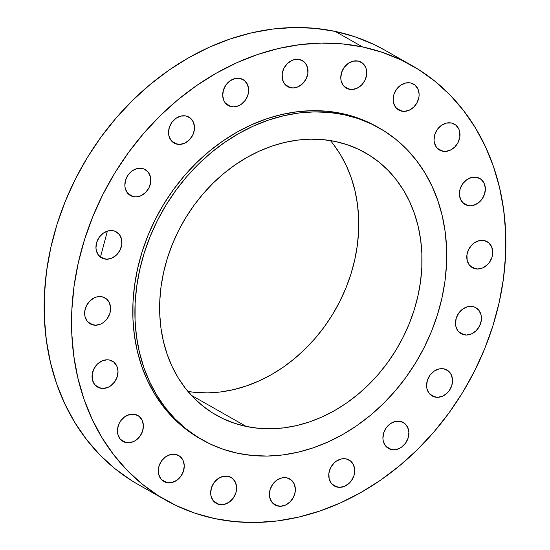 <?xml version="1.0" encoding="UTF-8"?>
<svg xmlns="http://www.w3.org/2000/svg" width="550" height="550" viewBox="0 0 550 550"><rect width="100%" height="100%" fill="white"/><g stroke="black" fill="none" stroke-linecap="round" stroke-linejoin="round"><path stroke-width="0.82" d="M442.578 151.216A14.939 12.299 -60.4 0 1 439.622 150.102A14.939 12.299 -60.4 0 1 435.449 132.749A14.939 12.299 -60.4 0 1 451.419 123.001L446.408 123.083L441.485 125.311L437.408 129.326L434.782 134.53L434.019 140.126L434.383 142.801L436.535 147.407L440.282 150.446L445.046 151.449L450.113 150.267L454.706 147.091L458.123 142.388L459.848 136.881L459.614 131.409L458.769 128.954L455.764 125.056L451.419 123.001A14.939 12.299 -60.4 0 1 454.376 124.114A14.939 12.299 -60.4 0 1 458.549 141.467A14.939 12.299 -60.4 0 1 442.578 151.216L437.154 148.136L442.578 151.216M467.954 205.528A14.939 12.299 -60.4 0 1 465.004 204.414A14.939 12.299 -60.4 0 1 460.824 187.062A14.939 12.299 -60.4 0 1 476.802 177.313L471.79 177.403L466.868 179.623L462.784 183.645L460.158 188.843L459.401 194.439L460.611 199.574L463.616 203.472L465.658 204.758L470.422 205.762L475.489 204.586L480.081 201.403L481.972 199.203L484.598 193.999L485.354 188.403L484.144 183.267L481.14 179.376L476.802 177.313A14.939 12.299 -60.4 0 1 479.758 178.427A14.939 12.299 -60.4 0 1 483.931 195.779A14.939 12.299 -60.4 0 1 467.954 205.528L462.529 202.448L467.954 205.528M475.351 268.792A14.939 12.299 -60.4 0 1 472.402 267.671A14.939 12.299 -60.4 0 1 468.222 250.319A14.939 12.299 -60.4 0 1 484.199 240.57L479.188 240.659L474.265 242.88L472.072 244.702L468.655 249.397L466.929 254.904L467.163 260.377L469.315 264.983L473.055 268.015L477.819 269.019L482.886 267.843L487.479 264.66L489.369 262.46L491.996 257.256L492.752 251.659L491.542 246.524L488.538 242.633L484.199 240.57A14.939 12.299 -60.4 0 1 487.156 241.684A14.939 12.299 -60.4 0 1 491.329 259.043A14.939 12.299 -60.4 0 1 475.351 268.792L469.927 265.705L475.351 268.792M464.049 334.799A14.939 12.299 -60.4 0 1 461.092 333.685A14.939 12.299 -60.4 0 1 456.919 316.326A14.939 12.299 -60.4 0 1 472.89 306.577L467.878 306.666L462.956 308.887L458.872 312.909L456.252 318.113L455.489 323.709L455.854 326.384L458.006 330.99L461.752 334.022L466.517 335.026L471.584 333.85L476.169 330.667L479.593 325.964L481.312 320.464L481.085 314.992L478.933 310.386L475.193 307.354L472.89 306.577A14.939 12.299 -60.4 0 1 475.846 307.697A14.939 12.299 -60.4 0 1 480.019 325.05A14.939 12.299 -60.4 0 1 464.049 334.799L458.618 331.719L464.049 334.799M435.146 397.093A14.939 12.299 -60.4 0 1 432.19 395.979A14.939 12.299 -60.4 0 1 428.017 378.627A14.939 12.299 -60.4 0 1 443.987 368.878L438.976 368.967L434.053 371.188L429.969 375.203L427.35 380.408L426.587 386.004L426.951 388.685L429.103 393.284L432.85 396.323L437.614 397.327L442.681 396.151L447.267 392.968L449.164 390.768L451.784 385.564L452.547 379.967L451.33 374.832L448.326 370.934L443.987 368.878A14.939 12.299 -60.4 0 1 446.944 369.992A14.939 12.299 -60.4 0 1 451.117 387.344A14.939 12.299 -60.4 0 1 435.146 397.093L429.715 394.013L435.146 397.093M391.476 449.584A14.939 12.299 -60.4 0 1 388.52 448.47A14.939 12.299 -60.4 0 1 384.347 431.118A14.939 12.299 -60.4 0 1 400.317 421.369L395.306 421.451L390.383 423.679L386.299 427.694L383.68 432.898L382.917 438.494L383.281 441.169L385.433 445.775L389.18 448.807L393.944 449.817L399.011 448.635L401.411 447.274L405.494 443.252L408.114 438.047L408.877 432.458L407.66 427.322L404.656 423.424L400.317 421.369A14.939 12.299 -60.4 0 1 403.274 422.482A14.939 12.299 -60.4 0 1 407.447 439.835A14.939 12.299 -60.4 0 1 391.476 449.584L386.045 446.504L391.476 449.584M337.315 487.128A14.939 12.299 -60.4 0 1 334.359 486.007A14.939 12.299 -60.4 0 1 330.179 468.655A14.939 12.299 -60.4 0 1 346.156 458.906L341.144 458.996L336.222 461.216L334.029 463.038L330.612 467.734L328.886 473.241L329.12 478.713L331.272 483.319L335.012 486.351L339.783 487.355L344.843 486.179L349.436 482.996L351.326 480.796L353.953 475.592L354.716 469.996L353.499 464.86L350.494 460.969L346.156 458.906A14.939 12.299 -60.4 0 1 349.113 460.02A14.939 12.299 -60.4 0 1 353.286 477.379A14.939 12.299 -60.4 0 1 337.315 487.128L331.884 484.041L337.315 487.128M277.956 506.048A14.939 12.299 -60.4 0 1 275 504.928A14.939 12.299 -60.4 0 1 270.827 487.575A14.939 12.299 -60.4 0 1 286.798 477.826L281.786 477.916L276.863 480.136L272.786 484.158L270.16 489.362L269.397 494.959L269.761 497.633L271.913 502.239L275.66 505.271L280.424 506.275L285.491 505.099L290.084 501.916L293.501 497.214L295.226 491.714L295.357 488.916L294.147 483.78L291.143 479.889L286.798 477.826A14.939 12.299 -60.4 0 1 289.754 478.94A14.939 12.299 -60.4 0 1 293.927 496.299A14.939 12.299 -60.4 0 1 277.956 506.048L272.532 502.961L277.956 506.048M219.223 504.494A14.939 12.299 -60.4 0 1 216.267 503.374A14.939 12.299 -60.4 0 1 212.094 486.021A14.939 12.299 -60.4 0 1 228.064 476.272L223.053 476.362L218.13 478.582L214.046 482.604L211.427 487.809L210.664 493.405L211.028 496.079L213.18 500.686L216.927 503.717L219.223 504.494L224.235 504.405L229.157 502.184L233.241 498.163L235.861 492.958L236.624 487.362L235.407 482.226L232.403 478.335L228.064 476.272A14.939 12.299 -60.4 0 1 231.021 477.386A14.939 12.299 -60.4 0 1 235.194 494.746A14.939 12.299 -60.4 0 1 219.223 504.494L213.792 501.408L219.223 504.494M166.856 482.618A14.939 12.299 -60.4 0 1 163.9 481.498A14.939 12.299 -60.4 0 1 159.727 464.145A14.939 12.299 -60.4 0 1 175.697 454.396L170.686 454.486L165.763 456.706L161.679 460.728L159.06 465.933L158.297 471.529L158.661 474.203L160.813 478.809L164.553 481.841L166.856 482.618L171.868 482.529L176.791 480.308L180.874 476.286L183.494 471.082L184.257 465.486L183.04 460.35L180.036 456.459L175.697 454.396A14.939 12.299 -60.4 0 1 178.654 455.517A14.939 12.299 -60.4 0 1 182.827 472.869A14.939 12.299 -60.4 0 1 166.856 482.618L161.425 479.538L166.856 482.618M125.984 442.558A14.939 12.299 -60.4 0 1 123.028 441.444A14.939 12.299 -60.4 0 1 118.855 424.091A14.939 12.299 -60.4 0 1 134.826 414.342L129.814 414.432L124.891 416.652L120.808 420.674L119.281 423.17L117.556 428.677L117.789 434.149L119.941 438.749L123.681 441.788L128.453 442.791L133.512 441.616L135.919 440.248L140.002 436.232L142.622 431.028L143.385 425.432L142.168 420.296L139.164 416.405L134.826 414.342A14.939 12.299 -60.4 0 1 137.782 415.456A14.939 12.299 -60.4 0 1 141.955 432.809A14.939 12.299 -60.4 0 1 125.984 442.558L120.553 439.478L125.984 442.558M100.602 388.245A14.939 12.299 -60.4 0 1 97.652 387.131A14.939 12.299 -60.4 0 1 93.473 369.779A14.939 12.299 -60.4 0 1 109.45 360.03L106.982 359.796L101.915 360.972L97.323 364.155L93.906 368.857L92.18 374.364L92.414 379.83L94.566 384.436L98.306 387.475L103.077 388.479L108.137 387.296L110.536 385.935L114.62 381.913L117.246 376.716L118.009 371.119L116.792 365.984L113.788 362.086L109.45 360.03A14.939 12.299 -60.4 0 1 112.406 361.144A14.939 12.299 -60.4 0 1 116.579 378.496A14.939 12.299 -60.4 0 1 100.602 388.245L95.177 385.165L100.602 388.245M93.204 324.988A14.939 12.299 -60.4 0 1 90.255 323.874A14.939 12.299 -60.4 0 1 86.075 306.522A14.939 12.299 -60.4 0 1 102.052 296.773L97.041 296.856L94.517 297.715L89.925 300.898L86.508 305.601L84.782 311.107L85.016 316.573L87.168 321.179L90.908 324.211L95.679 325.222L100.739 324.039L103.139 322.678L107.223 318.656L109.849 313.459L110.605 307.863L109.395 302.727L106.391 298.829L102.052 296.773A14.939 12.299 -60.4 0 1 105.009 297.887A14.939 12.299 -60.4 0 1 109.182 315.239A14.939 12.299 -60.4 0 1 93.204 324.988L87.78 321.908L93.204 324.988M104.514 258.981A14.939 12.299 -60.4 0 1 101.558 257.868A14.939 12.299 -60.4 0 1 97.384 240.508A14.939 12.299 -60.4 0 1 113.355 230.759L108.343 230.849L103.421 233.069L99.337 237.091L96.718 242.296L95.954 247.892L96.319 250.566L98.471 255.173L102.218 258.204L106.982 259.208L112.049 258.032L116.634 254.849L120.058 250.147L121.777 244.647L121.55 239.174L119.398 234.568L115.658 231.536L113.355 230.759A14.939 12.299 -60.4 0 1 116.311 231.88A14.939 12.299 -60.4 0 1 120.484 249.232A14.939 12.299 -60.4 0 1 104.514 258.981L99.083 255.901L104.514 258.981M133.416 196.68A14.939 12.299 -60.4 0 1 130.46 195.566A14.939 12.299 -60.4 0 1 126.287 178.214A14.939 12.299 -60.4 0 1 142.257 168.465L137.246 168.554L132.323 170.775L128.239 174.797L125.62 179.994L124.857 185.591L125.221 188.272L127.373 192.871L131.12 195.91L135.884 196.914L140.951 195.738L145.537 192.555L148.961 187.853L150.679 182.346L150.453 176.88L148.301 172.274L144.561 169.235L142.257 168.465A14.939 12.299 -60.4 0 1 145.214 169.579A14.939 12.299 -60.4 0 1 149.387 186.931A14.939 12.299 -60.4 0 1 133.416 196.68L127.985 193.6L133.416 196.68M177.086 144.196A14.939 12.299 -60.4 0 1 174.13 143.076A14.939 12.299 -60.4 0 1 169.957 125.723A14.939 12.299 -60.4 0 1 185.928 115.974L180.916 116.064L175.993 118.284L171.916 122.306L169.29 127.511L168.527 133.107L168.891 135.781L171.043 140.387L174.79 143.419L179.554 144.423L184.621 143.248L189.207 140.064L192.631 135.362L194.356 129.862L194.487 127.064L193.277 121.928L190.266 118.037L185.928 115.974A14.939 12.299 -60.4 0 1 188.884 117.088A14.939 12.299 -60.4 0 1 193.057 134.447A14.939 12.299 -60.4 0 1 177.086 144.196L171.662 141.109L177.086 144.196M231.248 106.652A14.939 12.299 -60.4 0 1 228.291 105.538A14.939 12.299 -60.4 0 1 224.118 88.186A14.939 12.299 -60.4 0 1 240.096 78.437L235.084 78.519L230.161 80.747L226.077 84.762L223.451 89.966L222.695 95.562L223.905 100.698L225.204 102.843L228.951 105.875L233.716 106.886L238.782 105.703L241.182 104.342L245.266 100.32L247.892 95.123L248.648 89.526L247.438 84.391L244.434 80.492L240.096 78.437A14.939 12.299 -60.4 0 1 243.052 79.551A14.939 12.299 -60.4 0 1 247.225 96.903A14.939 12.299 -60.4 0 1 231.248 106.652L225.823 103.572L231.248 106.652M290.606 87.732A14.939 12.299 -60.4 0 1 287.65 86.618A14.939 12.299 -60.4 0 1 283.477 69.266A14.939 12.299 -60.4 0 1 299.447 59.517L294.436 59.599L291.913 60.459L287.327 63.642L283.903 68.344L282.178 73.851L282.411 79.317L284.563 83.923L288.303 86.955L293.074 87.966L298.134 86.783L302.727 83.6L306.144 78.904L307.869 73.398L307.643 67.925L305.491 63.326L303.786 61.573L299.447 59.517A14.939 12.299 -60.4 0 1 302.404 60.631A14.939 12.299 -60.4 0 1 306.577 77.983A14.939 12.299 -60.4 0 1 290.606 87.732L285.175 84.652L290.606 87.732M401.706 111.162A14.939 12.299 -60.4 0 1 398.75 110.048A14.939 12.299 -60.4 0 1 394.577 92.689A14.939 12.299 -60.4 0 1 410.547 82.94L405.536 83.029L400.613 85.25L396.536 89.272L393.91 94.476L393.147 100.073L393.511 102.747L395.663 107.353L399.41 110.385L404.174 111.389L409.241 110.213L413.827 107.03L417.251 102.328L418.976 96.828L419.107 94.029L417.897 88.894L414.886 85.002L410.547 82.94A14.939 12.299 -60.4 0 1 413.504 84.061A14.939 12.299 -60.4 0 1 417.677 101.413A14.939 12.299 -60.4 0 1 401.706 111.162L396.282 108.082L401.706 111.162M349.339 89.286A14.939 12.299 -60.4 0 1 346.383 88.172A14.939 12.299 -60.4 0 1 342.21 70.819A14.939 12.299 -60.4 0 1 358.181 61.071L353.169 61.153L348.246 63.381L344.169 67.396L341.543 72.6L340.78 78.196L341.144 80.871L343.296 85.477L347.043 88.509L351.808 89.519L356.874 88.337L361.46 85.154L364.884 80.458L366.609 74.951L366.376 69.479L365.53 67.024L362.519 63.126L358.181 61.071A14.939 12.299 -60.4 0 1 361.137 62.184A14.939 12.299 -60.4 0 1 365.31 79.537A14.939 12.299 -60.4 0 1 349.339 89.286L343.915 86.206L349.339 89.286M107.374 231.117L100.561 256.733M214.803 518.602L195.14 513.246L176.385 505.67L158.709 495.949L142.278 484.172L127.27 470.456L113.809 454.933L102.032 437.752L92.056 419.079L83.971 399.094L77.859 377.987L73.776 355.967L71.761 333.238L71.844 310.028L74.009 286.55L78.237 263.038L84.501 239.718L92.73 216.81L102.843 194.542L114.744 173.119L128.329 152.749L143.447 133.636L159.974 115.961L177.732 99.887L196.563 85.58L216.288 73.171L236.699 62.776L257.62 54.505L278.836 48.427L300.149 44.612L321.344 43.086L342.231 43.876L362.601 46.956A249.734 205.569 -60.4 0 1 412.005 65.601A249.734 205.569 -60.4 0 1 481.772 355.658A249.734 205.569 -60.4 0 1 214.803 518.602A249.734 205.569 -60.4 0 1 165.399 499.957A249.734 205.569 -60.4 0 1 95.631 209.901A249.734 205.569 -60.4 0 1 362.601 46.956L382.264 52.312L401.019 59.888L418.701 69.609L435.126 81.386L450.141 95.102L463.595 110.626L475.372 127.806L485.354 146.479L493.433 166.464L499.544 187.571L503.628 209.591L505.643 232.32L505.567 255.53L503.401 279.008L499.166 302.521L492.903 325.841L484.681 348.748L474.561 371.023L462.66 392.439L449.082 412.809L433.957 431.922L417.429 449.598L399.671 465.671L380.841 479.978L361.123 492.388L340.704 502.783L319.784 511.053L298.567 517.131L277.262 520.946L256.059 522.473L235.173 521.689L214.803 518.602M412.005 65.601L384.601 50.043A249.734 205.569 119.6 0 0 335.197 31.398L362.601 46.956L335.197 31.398A249.734 205.569 119.6 0 0 68.227 194.343A249.734 205.569 119.6 0 0 137.995 484.399L165.399 499.957M237.751 453.283L223.637 449.439L210.169 444.001L197.478 437.016L185.687 428.567L174.907 418.722L165.248 407.578L156.791 395.237L149.627 381.837L143.825 367.482L139.432 352.33L136.503 336.524L135.059 320.203L135.114 303.538L136.668 286.688L139.707 269.803L144.203 253.062L150.109 236.617L157.369 220.626L165.921 205.246L175.67 190.623L186.526 176.901L198.392 164.209L211.145 152.673L224.661 142.395L238.817 133.485L253.474 126.026L268.496 120.086L283.724 115.727L299.028 112.984L314.249 111.891L329.244 112.454L343.867 114.668A179.3 147.586 -60.4 0 1 379.335 128.054A179.3 147.586 -60.4 0 1 429.426 336.298A179.3 147.586 -60.4 0 1 237.751 453.283A179.3 147.586 -60.4 0 1 202.29 439.897A179.3 147.586 -60.4 0 1 152.199 231.653A179.3 147.586 -60.4 0 1 343.867 114.668L357.981 118.511L371.449 123.956L384.141 130.934L395.931 139.391L406.711 149.236L416.377 160.38L424.834 172.714L431.998 186.12L437.8 200.468L442.186 215.621L445.115 231.433L446.559 247.748L446.504 264.413L444.95 281.27L441.911 298.148L437.415 314.889L431.509 331.341L424.249 347.325L415.704 362.711L405.955 377.328L395.092 391.05L383.233 403.741L370.48 415.284L356.957 425.556L342.801 434.466L328.144 441.925L313.129 447.865L297.894 452.224L282.597 454.967L267.376 456.06L252.381 455.496L237.751 453.283M379.335 128.054L377.224 126.858A179.3 147.586 119.6 0 0 341.763 113.472L343.867 114.668L341.763 113.472A179.3 147.586 119.6 0 0 150.088 230.457A179.3 147.586 119.6 0 0 200.179 438.701A179.3 147.586 119.6 0 0 201.231 439.292M335.452 141.515L335.452 141.515A150.865 124.183 -60.4 0 1 365.296 152.783A150.865 124.183 -60.4 0 1 407.447 327.999A150.865 124.183 -60.4 0 1 246.166 426.436A150.865 124.183 -60.4 0 1 216.322 415.174A150.865 124.183 -60.4 0 1 174.178 239.951A150.865 124.183 -60.4 0 1 335.452 141.515L323.146 139.652L310.53 139.178L297.722 140.099L284.852 142.409L272.03 146.073L259.394 151.071L247.06 157.348L235.153 164.849L223.774 173.491L213.042 183.198L203.06 193.882L193.923 205.425L185.721 217.731L178.53 230.67L172.418 244.124L167.454 257.964L163.666 272.051L161.116 286.254L159.803 300.438L159.754 314.462L160.971 328.192L163.439 341.495L167.131 354.241L172.012 366.314L178.042 377.596L185.157 387.977L193.284 397.354L202.359 405.639L212.279 412.754L222.956 418.626L234.293 423.197L246.166 426.436L191.359 395.319L246.166 426.436L258.472 428.299L271.088 428.773L283.896 427.852L296.773 425.549L309.588 421.877L322.224 416.879L334.558 410.603L346.472 403.102L357.844 394.46L368.576 384.752L378.558 374.076L387.695 362.526L395.897 350.226L403.088 337.281L409.2 323.826L414.171 309.987L417.952 295.9L420.509 281.696L421.816 267.513L421.864 253.495L420.647 239.766L418.186 226.462L414.487 213.709L409.606 201.637L403.576 190.355L396.467 179.981L388.334 170.603L379.266 162.312L369.339 155.203L358.662 149.332L347.332 144.753L335.452 141.515M333.224 144.072L340.34 154.454L346.363 165.729L351.251 177.801L354.942 190.554L357.404 203.857L358.621 217.587L358.572 231.612L357.266 245.795L354.709 259.999L350.928 274.086L345.957 287.925L339.845 301.379L332.654 314.318L324.452 326.624L315.315 338.168L305.332 348.844L294.607 358.559L283.229 367.201L271.315 374.694L258.981 380.971L246.345 385.969L233.53 389.641L220.653 391.951L207.845 392.872L195.229 392.397L187.969 391.469A150.865 124.183 119.6 0 0 335.562 309.382A150.865 124.183 119.6 0 0 330.413 140.58M377.369 126.94L369.339 122.753L355.877 117.315L341.763 113.472L327.133 111.258L312.139 110.694L296.918 111.787L281.621 114.531L266.386 118.889L251.371 124.829L236.713 132.289L222.551 141.199L209.034 151.477L196.281 163.013L184.415 175.704L173.559 189.427L163.811 204.05L155.265 219.429L148.005 235.421L142.093 251.866L137.603 268.606L134.564 285.491L133.004 302.342L132.949 319.007L134.392 335.328L137.328 351.134L141.714 366.286L147.517 380.634L154.681 394.041L163.137 406.374L172.803 417.519L183.576 427.371L200.324 438.783M384.801 50.16L373.615 44.33L354.86 36.754L335.197 31.398L314.827 28.311L293.941 27.527L272.738 29.054L251.433 32.869L230.216 38.947L209.296 47.218L188.877 57.612L169.159 70.022L150.329 84.329L132.571 100.402L116.043 118.078L100.918 137.191L87.34 157.561L75.439 178.977L65.319 201.252L57.097 224.159L50.834 247.479L46.599 270.992L44.433 294.47L44.357 317.68L46.372 340.409L50.456 362.429L56.568 383.536L64.646 403.521L74.628 422.194L86.405 439.374L99.859 454.898L114.874 468.614L131.299 480.391M202.29 439.897L200.179 438.701"/></g></svg>
